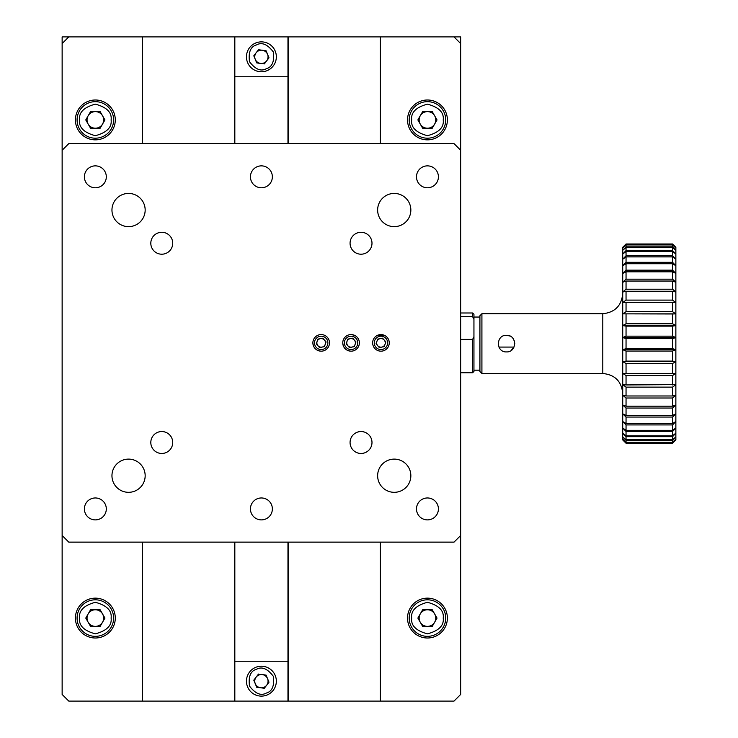 <?xml version="1.0" encoding="UTF-8"?>
<svg xmlns="http://www.w3.org/2000/svg" width="738" height="738" viewBox="0 0 738 738"><rect width="100%" height="100%" fill="white"/><g stroke="black" fill="none" stroke-linecap="round" stroke-linejoin="round"><path stroke-width="1.11" d="M287.968 36.9L460.66 36.9L460.66 150.257L454.018 143.615L68.782 143.615L62.14 150.257L62.14 36.9L234.832 36.9L234.832 76.752L287.968 76.752L287.968 36.9L234.832 36.9M409.184 618.075A18.265 18.265 0 0 1 436.582 602.254A18.265 18.265 0 0 1 436.582 633.896A18.265 18.265 0 0 1 409.184 618.075M432.247 626.377L437.034 618.075L432.247 609.773L422.653 609.773L417.865 618.075L422.653 626.377L432.247 626.377M434.636 622.226A8.303 8.303 0 0 0 427.45 609.773A8.303 8.303 0 0 0 420.263 622.226A8.303 8.303 0 0 0 434.636 622.226M246.455 56.826A14.944 14.944 0 0 1 275.846 52.988A14.944 14.944 0 0 1 267.073 70.654A14.944 14.944 0 0 1 246.455 56.826M256.723 62.905L264.324 63.911L269.001 57.832L266.077 50.747L258.475 49.741L253.798 55.82L256.723 62.905M266.667 60.876A6.642 6.642 0 0 1 255.265 59.363A6.642 6.642 0 0 1 262.276 50.239A6.642 6.642 0 0 1 266.667 60.876M77.084 119.925A18.265 18.265 0 0 1 104.482 104.104A18.265 18.265 0 0 1 104.482 135.746A18.265 18.265 0 0 1 77.084 119.925M100.147 128.227L104.934 119.925L100.147 111.623L90.553 111.623L85.765 119.925L90.553 128.227L100.147 128.227M102.536 124.076A8.303 8.303 0 0 0 95.35 111.623A8.303 8.303 0 0 0 88.163 124.076A8.303 8.303 0 0 0 102.536 124.076M473.944 319.351L472.615 316.685L472.615 312.986L473.944 314.314L473.944 371.435L472.615 372.764L460.66 372.764M472.615 316.685L460.66 316.685M460.66 339.406L472.615 339.406L473.944 336.74M472.615 339.406L472.615 372.764M287.968 701.1L454.018 701.1L460.66 694.458L460.66 535.493L454.018 542.135L68.782 542.135L62.14 535.493L62.14 694.458L68.782 701.1L287.968 701.1L287.968 542.135M287.968 143.615L287.968 76.752M234.832 701.1L234.832 542.135M234.832 143.615L234.832 76.752M287.968 661.248L234.832 661.248M246.455 681.174A14.944 14.944 0 0 1 275.846 677.336A14.944 14.944 0 0 1 267.073 695.002A14.944 14.944 0 0 1 246.455 681.174M256.723 687.253L264.324 688.259L269.001 682.18L266.077 675.095L258.475 674.089L253.798 680.168L256.723 687.253M266.667 685.224A6.642 6.642 0 0 1 255.265 683.711A6.642 6.642 0 0 1 262.276 674.587A6.642 6.642 0 0 1 266.667 685.224M498.943 347.072L514.035 347.072M327.866 342.875A6.688 6.688 0 0 1 317.838 348.668A6.688 6.688 0 0 1 317.838 337.081A6.688 6.688 0 0 1 327.866 342.875M316.288 343.834L319.563 347.589L324.452 346.629L326.067 341.915L322.792 338.161L317.903 339.12L316.288 343.834M325.264 344.268A4.317 4.317 0 0 1 317.93 345.716A4.317 4.317 0 0 1 320.347 338.641A4.317 4.317 0 0 1 325.264 344.268M409.184 119.925A18.265 18.265 0 0 1 436.582 104.104A18.265 18.265 0 0 1 436.582 135.746A18.265 18.265 0 0 1 409.184 119.925M432.247 128.227L437.034 119.925L432.247 111.623L422.653 111.623L417.865 119.925L422.653 128.227L432.247 128.227M434.636 124.076A8.303 8.303 0 0 0 427.45 111.623A8.303 8.303 0 0 0 420.263 124.076A8.303 8.303 0 0 0 434.636 124.076M77.084 618.075A18.265 18.265 0 0 1 104.482 602.254A18.265 18.265 0 0 1 104.482 633.896A18.265 18.265 0 0 1 77.084 618.075M100.147 626.377L104.934 618.075L100.147 609.773L90.553 609.773L85.765 618.075L90.553 626.377L100.147 626.377M102.536 622.226A8.303 8.303 0 0 0 95.35 609.773A8.303 8.303 0 0 0 88.163 622.226A8.303 8.303 0 0 0 102.536 622.226M380.384 36.9L380.384 143.615M380.384 542.135L380.384 701.1M288.3 701.1L288.3 542.135M288.3 143.615L288.3 36.9M234.499 701.1L234.499 542.135M234.499 143.615L234.499 36.9M142.416 701.1L142.416 542.135M142.416 143.615L142.416 36.9M62.14 43.542L68.782 36.9M75.424 119.925A19.926 19.926 0 0 0 105.313 137.185A19.926 19.926 0 0 0 105.313 102.665A19.926 19.926 0 0 0 75.424 119.925M75.424 618.075A19.926 19.926 0 0 0 105.313 635.335A19.926 19.926 0 0 0 105.313 600.815A19.926 19.926 0 0 0 75.424 618.075M454.018 36.9L460.66 43.542M407.524 618.075A19.926 19.926 0 0 0 437.413 635.335A19.926 19.926 0 0 0 437.413 600.815A19.926 19.926 0 0 0 407.524 618.075M407.524 119.925A19.926 19.926 0 0 0 437.413 137.185A19.926 19.926 0 0 0 437.413 102.665A19.926 19.926 0 0 0 407.524 119.925M479.921 370.181L473.944 370.181M357.755 342.875A6.688 6.688 0 0 1 347.727 348.668A6.688 6.688 0 0 1 347.727 337.081A6.688 6.688 0 0 1 357.755 342.875M346.177 343.834L349.452 347.589L354.341 346.629L355.956 341.915L352.681 338.161L347.792 339.12L346.177 343.834M355.153 344.268A4.317 4.317 0 0 1 347.819 345.716A4.317 4.317 0 0 1 350.236 338.641A4.317 4.317 0 0 1 355.153 344.268M387.644 342.875A6.688 6.688 0 0 1 377.616 348.668A6.688 6.688 0 0 1 377.616 337.081A6.688 6.688 0 0 1 387.644 342.875M376.066 343.834L379.341 347.589L384.23 346.629L385.845 341.915L382.57 338.161L377.681 339.12L376.066 343.834M385.042 344.268A4.317 4.317 0 0 1 377.708 345.716A4.317 4.317 0 0 1 380.125 338.641A4.317 4.317 0 0 1 385.042 344.268M111.955 210.035A16.605 16.605 0 0 0 136.862 224.417A16.605 16.605 0 0 0 136.862 195.653A16.605 16.605 0 0 0 111.955 210.035M377.635 210.035A16.605 16.605 0 0 0 402.542 224.417A16.605 16.605 0 0 0 402.542 195.653A16.605 16.605 0 0 0 377.635 210.035M377.635 475.715A16.605 16.605 0 0 0 402.542 490.097A16.605 16.605 0 0 0 402.542 461.333A16.605 16.605 0 0 0 377.635 475.715M111.955 475.715A16.605 16.605 0 0 0 136.862 490.097A16.605 16.605 0 0 0 136.862 461.333A16.605 16.605 0 0 0 111.955 475.715M250.44 176.825A10.959 10.959 0 0 0 266.879 186.317A10.959 10.959 0 0 0 266.879 167.332A10.959 10.959 0 0 0 250.44 176.825M62.14 535.493L62.14 150.257M460.66 150.257L460.66 535.493M372.653 342.875A8.303 8.303 0 0 0 385.107 350.061A8.303 8.303 0 0 0 385.107 335.689A8.303 8.303 0 0 0 372.653 342.875M342.764 342.875A8.303 8.303 0 0 0 355.218 350.061A8.303 8.303 0 0 0 355.218 335.689A8.303 8.303 0 0 0 342.764 342.875C343.253 347.921 346.021 350.688 351.067 351.177M312.875 342.875A8.303 8.303 0 0 0 325.329 350.061A8.303 8.303 0 0 0 325.329 335.689A8.303 8.303 0 0 0 312.875 342.875C313.364 347.921 316.132 350.688 321.178 351.177M350.07 442.505A10.959 10.959 0 0 0 366.509 451.997A10.959 10.959 0 0 0 366.509 433.012A10.959 10.959 0 0 0 350.07 442.505M350.07 243.245A10.959 10.959 0 0 0 366.509 252.737A10.959 10.959 0 0 0 366.509 233.752A10.959 10.959 0 0 0 350.07 243.245M150.81 243.245A10.959 10.959 0 0 0 167.249 252.737A10.959 10.959 0 0 0 167.249 233.752A10.959 10.959 0 0 0 150.81 243.245M150.81 442.505A10.959 10.959 0 0 0 167.249 451.997A10.959 10.959 0 0 0 167.249 433.012A10.959 10.959 0 0 0 150.81 442.505M250.44 508.925A10.959 10.959 0 0 0 266.879 518.417A10.959 10.959 0 0 0 266.879 499.432A10.959 10.959 0 0 0 250.44 508.925M416.49 508.925A10.959 10.959 0 0 0 432.929 518.417A10.959 10.959 0 0 0 432.929 499.432A10.959 10.959 0 0 0 416.49 508.925M416.49 176.825A10.959 10.959 0 0 0 432.929 186.317A10.959 10.959 0 0 0 432.929 167.332A10.959 10.959 0 0 0 416.49 176.825M84.39 176.825A10.959 10.959 0 0 0 100.829 186.317A10.959 10.959 0 0 0 100.829 167.332A10.959 10.959 0 0 0 84.39 176.825M84.39 508.925A10.959 10.959 0 0 0 100.829 518.417A10.959 10.959 0 0 0 100.829 499.432A10.959 10.959 0 0 0 84.39 508.925M373.29 346.067C374.793 349.295 377.349 351.002 380.956 351.177M384.147 335.209L377.764 335.209M354.258 335.209L351.067 334.572M672.539 440.411L626.045 440.411L622.724 436.896L622.724 439.165L626.045 442.302L672.539 442.302L675.86 439.165L675.86 436.896L672.539 440.411L672.539 442.302M626.045 440.411L626.045 442.302M672.539 442.606L672.539 443.243L675.86 439.922L675.86 439.165L672.539 442.606L626.045 442.606L626.045 443.243L622.724 439.922L626.045 443.243L672.539 443.243L626.045 443.243M626.045 442.606L622.724 439.165L622.724 439.922M672.539 436.684L626.045 436.684L622.724 433.16L622.724 436.896L626.045 439.811L672.539 439.811L675.86 436.896L675.86 433.16L672.539 436.684L672.539 439.811M626.045 436.684L626.045 439.811M672.539 431.499L626.045 431.499L622.724 428.012L622.724 433.16L626.045 435.798L672.539 435.798L675.86 433.16L675.86 428.012L672.539 431.499L672.539 435.798M626.045 431.499L626.045 435.798M672.539 417.062L626.045 417.062L622.724 413.824L622.724 421.536L626.045 423.501L672.539 423.501L675.86 421.536L675.86 413.824L672.539 417.062L672.539 423.501M626.045 417.062L626.045 423.501M672.539 424.922L626.045 424.922L626.045 430.337L672.539 430.337L675.86 428.012L675.86 421.536L672.539 424.922L672.539 430.337M626.045 424.922L622.724 421.536L622.724 428.012L626.045 430.337M672.539 408.049L626.045 408.049L622.724 405.005L622.724 413.824L626.045 415.411L672.539 415.411L675.86 413.824L675.86 405.005L672.539 408.049L672.539 415.411M626.045 408.049L626.045 415.411M672.539 398.013L626.045 398.013L622.724 395.217L622.724 405.005L626.045 406.186L672.539 406.186L675.86 405.005L675.86 395.217L672.539 398.013L672.539 406.186M626.045 398.013L626.045 406.186M672.539 375.55L626.045 375.55L622.724 373.382L622.724 384.627L626.045 384.941L675.86 384.627L675.86 373.382L672.539 375.55L672.539 384.941M626.045 375.55L626.045 384.941M672.539 387.127L626.045 387.127L626.045 395.983L672.539 395.983L675.86 395.217L675.86 384.627L672.539 387.127L672.539 395.983M626.045 387.127L622.724 384.627L622.724 395.217L626.045 395.983M672.539 363.465L626.045 363.465L622.724 361.666L622.724 373.382L675.86 373.382L675.86 361.666L672.539 363.465L672.539 373.253M626.045 363.465L626.045 373.253M672.539 351.076L626.045 351.076L622.724 349.664L622.724 361.666L626.045 361.103L672.539 361.103L675.86 361.666L675.86 349.664L672.539 351.076L672.539 361.103M626.045 351.076L626.045 361.103M672.539 326.131L626.045 326.131L622.724 325.569L622.724 337.57L626.045 336.159L672.539 336.159L675.86 337.57L675.86 325.569L672.539 326.131L672.539 336.159M626.045 326.131L626.045 336.159M672.539 338.567L626.045 338.567L626.045 348.668L672.539 348.668L675.86 349.664L675.86 337.57L672.539 338.567L672.539 348.668M626.045 338.567L622.724 337.57L622.724 349.664L626.045 348.668M672.539 313.982L622.724 313.853L622.724 325.569L626.045 323.761L672.539 323.761L675.86 325.569L675.86 313.853L672.539 313.982L672.539 323.761M626.045 313.982L626.045 323.761M672.539 302.294L622.724 302.608L622.724 313.853L626.045 311.685L672.539 311.685L675.86 313.853L675.86 302.608L672.539 302.294L672.539 311.685M626.045 302.294L626.045 311.685M672.539 281.04L626.045 281.04L622.724 282.23L622.724 292.008L626.045 289.222L672.539 289.222L675.86 292.008L675.86 282.23L672.539 281.04L672.539 289.222M626.045 281.04L626.045 289.222M672.539 291.252L626.045 291.252L626.045 300.108L672.539 300.108L675.86 302.608L675.86 292.008L672.539 291.252L672.539 300.108M626.045 291.252L622.724 292.008L622.724 302.608L626.045 300.108M672.539 271.824L626.045 271.824L622.724 273.411L622.724 282.23L626.045 279.185L672.539 279.185L675.86 282.23L675.86 273.411L672.539 271.824L672.539 279.185M626.045 271.824L626.045 279.185M672.539 263.734L626.045 263.734L622.724 265.698L622.724 273.411L626.045 270.173L672.539 270.173L675.86 273.411L675.86 265.698L672.539 263.734L672.539 270.173M626.045 263.734L626.045 270.173M672.539 251.437L626.045 251.437L622.724 254.075L622.724 259.222L626.045 255.735L672.539 255.735L675.86 259.222L675.86 254.075L672.539 251.437L672.539 255.735M626.045 251.437L626.045 255.735M672.539 256.898L626.045 256.898L626.045 262.313L672.539 262.313L675.86 265.698L675.86 259.222L672.539 256.898L672.539 262.313M626.045 256.898L622.724 259.222L622.724 265.698L626.045 262.313M672.539 247.424L626.045 247.424L622.724 250.33L622.724 254.075L626.045 250.542L672.539 250.542L675.86 254.075L675.86 250.33L672.539 247.424L672.539 250.542M626.045 247.424L626.045 250.542M672.539 244.933L626.045 244.933L622.724 248.069L622.724 250.33L626.045 246.824L672.539 246.824L675.86 250.33L675.86 248.069L672.539 244.933L672.539 246.824M626.045 244.933L626.045 246.824M675.86 247.304L672.539 243.992L626.045 243.992L622.724 247.304L626.045 243.992L626.045 244.629L672.539 244.629L675.86 248.069L675.86 247.304L672.539 243.992L672.539 244.629M622.724 247.304L622.724 248.069L626.045 244.629M675.86 439.922L672.539 443.243M622.724 393.428C621.544 381.334 614.902 374.692 602.798 373.502L602.798 313.724C614.819 312.46 621.461 305.818 622.724 293.798M602.798 313.724L481.914 313.724L481.914 373.502L602.798 373.502M506.489 351.915C495.788 352.432 495.77 334.812 506.489 335.31C517.19 334.794 517.209 352.423 506.489 351.915M481.914 313.724L479.921 315.716L479.921 371.509L481.914 373.502M511.019 350.578L514.118 346.897M514.792 343.631L514.146 340.412M509.7 335.965L506.489 335.31M622.724 313.853L675.86 313.853M622.724 325.569L675.86 325.569M622.724 349.664L675.86 349.664M622.724 337.57L675.86 337.57M622.724 361.666L675.86 361.666M622.724 373.382L675.86 373.382M411.675 618.075C410.78 610.621 416.038 605.363 427.45 602.3C438.861 605.363 444.119 610.621 443.224 618.075C444.119 625.529 438.861 630.787 427.45 633.85C416.038 630.787 410.78 625.529 411.675 618.075M266.317 68.717C260.966 71.715 255.366 69.39 249.509 61.743C248.254 52.186 250.588 46.577 256.483 44.935C261.833 41.937 267.433 44.262 273.291 51.909C274.545 61.466 272.211 67.075 266.317 68.717M79.575 119.925C78.68 112.471 83.938 107.213 95.35 104.15C106.761 107.213 112.019 112.471 111.124 119.925C112.019 127.379 106.761 132.637 95.35 135.7C83.938 132.637 78.68 127.379 79.575 119.925M266.317 693.065C260.966 696.063 255.366 693.738 249.509 686.091C248.254 676.534 250.588 670.925 256.483 669.283C261.833 666.285 267.433 668.61 273.291 676.257C274.545 685.814 272.211 691.423 266.317 693.065M411.675 119.925C410.78 112.471 416.038 107.213 427.45 104.15C438.861 107.213 444.119 112.471 443.224 119.925C444.119 127.379 438.861 132.637 427.45 135.7C416.038 132.637 410.78 127.379 411.675 119.925M79.575 618.075C78.68 610.621 83.938 605.363 95.35 602.3C106.761 605.363 112.019 610.621 111.124 618.075C112.019 625.529 106.761 630.787 95.35 633.85C83.938 630.787 78.68 625.529 79.575 618.075M472.615 312.986L460.66 312.986M479.921 317.045L473.944 317.045"/></g></svg>
